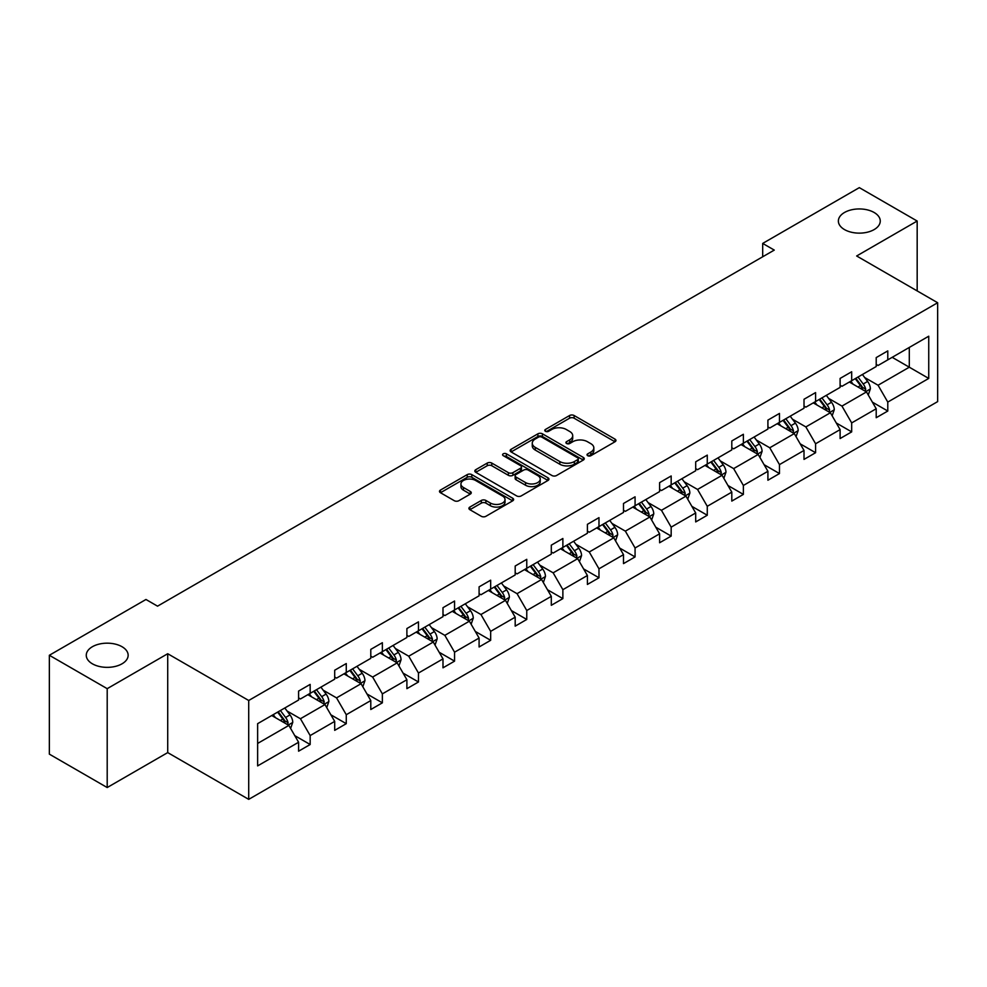 <?xml version="1.0" encoding="UTF-8"?>
<svg xmlns="http://www.w3.org/2000/svg" width="987" height="987" viewBox="0 0 987 987"><rect width="100%" height="100%" fill="white"/><g stroke="black" fill="none" stroke-linecap="round" stroke-linejoin="round"><path stroke-width="1.48" d="M122.018 646.719A20.949 12.091 0 0 0 99.194 644.092A20.949 12.091 0 0 0 86.264 655.269A20.949 12.091 0 0 0 92.396 663.819A20.949 12.091 0 0 0 115.22 666.435A20.949 12.091 0 0 0 128.15 655.269A20.949 12.091 0 0 0 122.018 646.719M874.124 212.489A20.949 12.091 0 0 0 851.3 209.861A20.949 12.091 0 0 0 838.37 221.039A20.949 12.091 0 0 0 844.502 229.589A20.949 12.091 0 0 0 867.326 232.216A20.949 12.091 0 0 0 880.256 221.039A20.949 12.091 0 0 0 874.124 212.489M587.697 455.698A2.245 1.295 0 0 0 590.88 455.698L615.012 441.757A3.208 1.851 0 0 0 615.95 440.449A3.208 1.851 0 0 0 615.012 439.141L574.126 415.527A3.208 1.851 0 0 0 569.573 415.527L545.441 429.468A2.245 1.295 0 0 0 544.787 430.381A2.245 1.295 0 0 0 545.441 431.294A2.245 1.295 0 0 0 548.624 431.294L551.745 429.493A10.277 5.934 0 0 1 566.291 429.493L569.696 431.467A10.277 5.934 0 0 1 572.707 435.662A10.277 5.934 0 0 1 569.696 439.857L566.575 441.658A2.245 1.295 0 0 0 565.909 442.583A2.245 1.295 0 0 0 566.575 443.496A2.245 1.295 0 0 0 569.746 443.496L572.867 441.695A10.277 5.934 0 0 1 587.413 441.695L590.818 443.656A10.277 5.934 0 0 1 593.829 447.864A10.277 5.934 0 0 1 590.818 452.058L587.697 453.86A2.245 1.295 0 0 0 587.031 454.773A2.245 1.295 0 0 0 587.697 455.698L587.697 453.86M469.861 507.071A3.208 1.851 0 0 0 468.924 508.379A3.208 1.851 0 0 0 469.861 509.687L481.335 516.312A3.208 1.851 0 0 0 485.875 516.312L512.672 500.841A3.208 1.851 0 0 0 513.622 499.533A3.208 1.851 0 0 0 512.672 498.213L471.786 474.611A3.208 1.851 0 0 0 467.246 474.611L440.449 490.083A3.208 1.851 0 0 0 439.499 491.403A3.208 1.851 0 0 0 440.449 492.71L454.304 500.705A3.208 1.851 0 0 0 458.844 500.705L470.318 494.092A3.208 1.851 0 0 0 471.255 492.772A3.208 1.851 0 0 0 470.318 491.464L463.446 487.492A8.599 4.96 0 0 1 460.929 483.988A8.599 4.96 0 0 1 466.234 479.411A8.599 4.96 0 0 1 475.598 480.484L502.506 496.017A8.599 4.96 0 0 1 505.023 499.533A8.599 4.96 0 0 1 499.73 504.11A8.599 4.96 0 0 1 490.354 503.037L485.875 500.446A3.208 1.851 0 0 0 481.335 500.446L469.861 507.071L469.861 509.687M167.716 653.727L107.201 688.667L49.35 655.269L49.35 754.142L107.201 787.54L167.716 752.6L248.712 799.359L248.712 700.486L167.716 653.727L167.716 752.6M917.17 290.918L917.17 221.039L856.654 255.978L937.65 302.738L248.712 700.486M917.17 221.039L859.319 187.641L762.692 243.419L762.692 256.78M49.35 655.269L145.965 599.479L157.538 606.166L774.264 250.093L762.692 243.419M551.98 475.524A3.208 1.851 0 0 0 556.52 475.524L583.317 460.053A3.208 1.851 0 0 0 584.267 458.745A3.208 1.851 0 0 0 583.317 457.425L542.431 433.824A3.208 1.851 0 0 0 537.89 433.824L511.093 449.295A3.208 1.851 0 0 0 510.143 450.615A3.208 1.851 0 0 0 511.093 451.923L551.98 475.524M504.147 456.179A2.245 1.295 0 0 1 506.43 456.5L506.43 453.823L547.995 477.819A3.208 1.851 0 0 1 548.945 479.139A3.208 1.851 0 0 1 547.995 480.447L521.198 495.918A3.208 1.851 0 0 1 516.657 495.918L475.771 472.317L487.233 465.741L487.233 463.076L475.771 469.689A3.208 1.851 0 0 0 474.821 471.009A3.208 1.851 0 0 0 475.771 472.317L475.771 469.689M487.233 465.741A3.208 1.851 0 0 1 491.785 465.741L491.785 463.076A3.208 1.851 0 0 0 487.233 463.076M491.785 463.076L508.367 472.65A3.208 1.851 0 0 0 512.907 472.65L520.519 468.245A3.208 1.851 0 0 0 521.457 466.937A3.208 1.851 0 0 0 520.519 465.63L503.247 455.661A2.245 1.295 0 0 1 502.593 454.748A2.245 1.295 0 0 1 503.975 453.539A2.245 1.295 0 0 1 506.43 453.823M107.201 688.667L107.201 787.54M257.632 723.668L298.592 700.03L298.592 691.073L310.165 684.398L310.165 693.343L334.692 679.179L334.692 670.235L346.264 663.548L346.264 672.505L370.791 658.341L370.791 649.384L382.364 642.71L382.364 651.654L406.891 637.491L406.891 628.546L418.463 621.859L418.463 630.816L442.99 616.653L442.99 607.696L454.563 601.021L454.563 609.978L479.09 595.815L479.09 586.858L490.662 580.183L490.662 589.128L515.189 574.965L515.189 566.02L526.762 559.333L526.762 568.29L551.301 554.126L551.301 545.169L562.874 538.495L562.874 547.44L587.401 533.276L587.401 524.331L598.973 517.644L598.973 526.602L623.5 512.438L623.5 503.481L635.073 496.806L635.073 505.763L659.6 491.6L659.6 482.643L671.172 475.968L671.172 484.913L695.699 470.75L695.699 461.805L707.272 455.118L707.272 464.075L731.799 449.912L731.799 440.955L743.371 434.28L743.371 443.225L767.911 429.061L767.911 420.117L779.471 413.43L779.471 422.387L804.01 408.223L804.01 399.266L815.583 392.592L815.583 401.549L840.11 387.385L840.11 378.428L851.682 371.754L851.682 380.698L876.209 366.535L876.209 357.59L887.782 350.903L887.782 359.86L928.742 336.209L928.742 378.428L887.782 402.079L887.782 411.036L876.209 417.711L876.209 408.754L851.682 422.917L851.682 431.874L840.11 438.549L840.11 429.604L815.583 443.768L815.583 452.712L804.01 459.399L804.01 450.442L779.471 464.606L779.471 473.563L767.911 480.237L767.911 471.292L743.371 485.456L743.371 494.401L731.799 501.088L731.799 492.131L707.272 506.294L707.272 515.251L695.699 521.926L695.699 512.969L671.172 527.132L671.172 536.089L659.6 542.764L659.6 533.819L635.073 547.982L635.073 556.927L623.5 563.614L623.5 554.657L598.973 568.82L598.973 577.777L587.401 584.452L587.401 575.507L562.874 589.671L562.874 598.615L551.301 605.302L551.301 596.345L526.762 610.509L526.762 619.454L515.189 626.14L515.189 617.183L490.662 631.347L490.662 640.304L479.09 646.978L479.09 638.034L454.563 652.197L454.563 661.142L442.99 667.829L442.99 658.872L418.463 673.035L418.463 681.992L406.891 688.667L406.891 679.722L382.364 693.873L382.364 702.83L370.791 709.517L370.791 700.56L346.264 714.724L346.264 723.668L334.692 730.355L334.692 721.398L310.165 735.562L310.165 744.519L298.592 751.193L298.592 742.249L257.632 765.9L257.632 723.668M248.712 799.359L937.65 401.61L937.65 302.738M307.845 694.675L324.97 704.57L300.443 718.733L287.044 710.998M300.443 718.733L310.165 735.562M324.97 704.57L334.692 721.398M298.592 697.883L300.443 698.956L310.165 693.343M343.945 673.837L361.069 683.72L336.542 697.883L323.144 690.16M336.542 697.883L346.264 714.724M361.069 683.72L370.791 700.56M334.692 677.045L336.542 678.118L346.264 672.505M380.044 652.999L397.169 662.882L372.642 677.045L359.243 669.309M372.642 677.045L382.364 693.873M397.169 662.882L406.891 679.722M370.791 656.207L372.642 657.268L382.364 651.654M416.144 632.149L433.268 642.043L408.741 656.207L395.343 648.471M408.741 656.207L418.463 673.035M433.268 642.043L442.99 658.872M406.891 635.357L408.741 636.43L418.463 630.816M452.243 611.311L469.38 621.193L444.841 635.357L431.455 627.621M444.841 635.357L454.563 652.197M469.38 621.193L479.09 638.034M442.99 614.519L444.841 615.58L454.563 609.978M488.355 590.46L505.48 600.355L480.94 614.519L467.554 606.783M480.94 614.519L490.662 631.347M505.48 600.355L515.189 617.183M479.09 593.668L480.94 594.742L490.662 589.128M524.455 569.622L541.579 579.505L517.052 593.668L503.654 585.945M517.052 593.668L526.762 610.509M541.579 579.505L551.301 596.345M515.189 572.83L517.052 573.903L526.762 568.29M560.554 548.784L577.679 558.667L553.152 572.83L539.753 565.095M553.152 572.83L562.874 589.671M577.679 558.667L587.401 575.507M551.301 551.992L553.152 553.053L562.874 547.44M596.654 527.934L613.778 537.829L589.251 551.992L575.853 544.256M589.251 551.992L598.973 568.82M613.778 537.829L623.5 554.657M587.401 531.142L589.251 532.215L598.973 526.602M632.753 507.096L649.878 516.978L625.351 531.142L611.952 523.406M625.351 531.142L635.073 547.982M649.878 516.978L659.6 533.819M623.5 510.304L625.351 511.365L635.073 505.763M668.853 486.246L685.977 496.14L661.45 510.304L648.052 502.568M661.45 510.304L671.172 527.132M685.977 496.14L695.699 512.969M659.6 489.453L661.45 490.527L671.172 484.913M704.952 465.408L722.089 475.29L697.55 489.453L684.164 481.73M697.55 489.453L707.272 506.294M722.089 475.29L731.799 492.131M695.699 468.615L697.55 469.689L707.272 464.075M741.064 444.569L758.189 454.452L733.649 468.615L720.263 460.88M733.649 468.615L743.371 485.456M758.189 454.452L767.911 471.292M731.799 447.777L733.649 448.838L743.371 443.225M777.164 423.719L794.288 433.614L769.761 447.777L756.363 440.042M769.761 447.777L779.471 464.606M794.288 433.614L804.01 450.442M767.911 426.927L769.761 428L779.471 422.387M813.263 402.881L830.388 412.763L805.861 426.927L792.462 419.191M805.861 426.927L815.583 443.768M830.388 412.763L840.11 429.604M804.01 406.089L805.861 407.15L815.583 401.549M849.363 382.043L866.487 391.925L841.96 406.089L828.562 398.353M841.96 406.089L851.682 422.917M866.487 391.925L876.209 408.754M840.11 385.238L841.96 386.312L851.682 380.698M892.174 357.319L909.298 367.201L878.06 385.238L864.661 377.515M878.06 385.238L887.782 402.079M928.742 378.428L909.298 367.201L909.298 347.436L928.742 336.209M876.209 364.4L878.06 365.474L887.782 359.86M257.632 743.445L288.87 725.408L271.746 715.526M288.87 725.408L298.592 742.249M872.385 402.141L887.782 411.036M836.285 422.991L851.682 431.874M800.186 443.829L815.583 452.712M764.086 464.68L779.471 473.563M727.987 485.518L743.371 494.401M691.887 506.356L707.272 515.251M655.787 527.206L671.172 536.089M619.676 548.044L635.073 556.927M583.576 568.894L598.973 577.777M547.477 589.732L562.874 598.615M511.377 610.571L526.762 619.454M475.278 631.421L490.662 640.304M439.178 652.259L454.563 661.142M403.078 673.109L418.463 681.992M366.967 693.947L382.364 702.83M330.867 714.785L346.264 723.668M294.768 735.636L310.165 744.519M588.597 456.006L590.818 454.723A10.277 5.934 0 0 0 593.829 450.528L593.829 447.864M572.707 435.662L572.707 438.339A10.277 5.934 0 0 1 569.696 442.534L567.463 443.817M614.963 441.781L574.126 418.204A3.208 1.851 0 0 0 569.573 418.204L546.342 431.615M583.28 460.078L542.431 436.501A3.208 1.851 0 0 0 537.89 436.501L511.13 451.947M577.642 459.658A2.245 1.295 0 0 0 578.296 458.745A2.245 1.295 0 0 0 577.642 457.82L541.752 437.105A2.245 1.295 0 0 0 538.569 437.105L535.275 439.005A10.277 5.934 0 0 0 532.264 443.2A10.277 5.934 0 0 0 535.275 447.395L559.814 461.558A10.277 5.934 0 0 0 574.348 461.558L577.642 459.658L577.642 462.335A2.245 1.295 0 0 0 578.296 461.41L578.296 458.745M532.264 443.2L532.264 445.877A10.277 5.934 0 0 0 535.275 450.072L535.275 447.395M577.642 462.335L574.348 464.235A10.277 5.934 0 0 1 559.814 464.235L535.275 450.072M491.785 465.741L508.367 475.315A3.208 1.851 0 0 0 512.907 475.315L520.519 470.922A3.208 1.851 0 0 0 521.457 469.615L521.457 466.937M506.43 456.5L547.958 480.472M525.565 482.581A8.599 4.96 0 0 0 534.929 483.655A8.599 4.96 0 0 0 540.234 479.065A8.599 4.96 0 0 0 537.718 475.561L528.242 470.083A3.208 1.851 0 0 0 523.69 470.083L516.09 474.476A3.208 1.851 0 0 0 515.14 475.796A3.208 1.851 0 0 0 516.09 477.103L525.565 482.581L525.565 485.246A8.599 4.96 0 0 0 534.929 486.332A8.599 4.96 0 0 0 540.234 481.742L540.234 479.065M515.14 475.796L515.14 478.461A3.208 1.851 0 0 0 516.09 479.781L516.09 477.103M525.565 485.246L516.09 479.781M505.023 499.533L505.023 502.198A8.599 4.96 0 0 1 499.73 506.787A8.599 4.96 0 0 1 490.354 505.714L485.875 503.123A3.208 1.851 0 0 0 481.335 503.123L469.898 509.711M460.929 483.988L460.929 486.665A8.599 4.96 0 0 0 463.446 490.169L463.446 487.492M470.268 494.117L463.446 490.169M512.635 500.865L471.786 477.289A3.208 1.851 0 0 0 467.246 477.289L440.486 492.735M868.252 394.973L870.374 388.829A8.673 5.009 -120 0 0 867.61 381.438L862.416 374.505M853.089 384.19L850.843 381.179M865.204 391.185L865.698 389.199A8.673 5.009 -120 0 0 863.206 383.98L858.011 377.046M855.84 378.292L861.565 385.929A4.417 2.554 60 0 1 862.367 387.274L865.698 389.199M855.236 378.65L860.43 385.584A8.673 5.009 60 0 1 862.601 389.68M832.152 415.811L834.274 409.667A8.673 5.009 -120 0 0 831.51 402.277L826.316 395.343M816.989 405.04L814.744 402.03M829.105 412.023L829.598 410.037A8.673 5.009 -120 0 0 827.106 404.818L821.912 397.884M819.741 399.143L825.465 406.767A4.417 2.554 60 0 1 826.267 408.112L829.598 410.037M819.136 399.488L824.33 406.422A8.673 5.009 60 0 1 826.489 410.518M796.04 436.661L798.175 430.505A8.673 5.009 -120 0 0 795.411 423.127L790.205 416.193M780.89 425.878L778.644 422.868M793.005 432.874L793.486 430.875A8.673 5.009 -120 0 0 791.006 425.668L785.812 418.722M783.641 419.981L789.353 427.618A4.417 2.554 60 0 1 790.155 428.963L793.486 430.875M783.036 420.326L788.231 427.272A8.673 5.009 60 0 1 790.39 431.368M759.941 457.499L762.075 451.355A8.673 5.009 -120 0 0 759.299 443.965L754.105 437.031M744.79 446.716L742.532 443.718M756.906 453.712L757.387 451.725A8.673 5.009 -120 0 0 754.907 446.506L749.713 439.573M747.541 440.831L753.254 448.456A4.417 2.554 60 0 1 754.056 449.801L757.387 451.725M746.937 441.177L752.131 448.11A8.673 5.009 60 0 1 754.29 452.206M723.841 478.337L725.976 472.193A8.673 5.009 -120 0 0 723.2 464.815L718.005 457.869M708.691 467.567L706.433 464.556M720.806 474.562L721.287 472.563A8.673 5.009 -120 0 0 718.807 467.344L713.613 460.411M711.442 461.669L717.154 469.306A4.417 2.554 60 0 1 717.956 470.639L721.287 472.563M710.837 462.015L716.031 468.948A8.673 5.009 60 0 1 718.191 473.044M687.742 499.188L689.864 493.044A8.673 5.009 -120 0 0 687.1 485.653L681.906 478.72M672.591 488.405L670.333 485.394M684.707 495.4L685.188 493.414A8.673 5.009 -120 0 0 682.708 488.195L677.514 481.261M675.342 482.507L681.055 490.144A4.417 2.554 60 0 1 681.857 491.489L685.188 493.414M674.738 482.865L679.932 489.799A8.673 5.009 60 0 1 682.091 493.895M651.642 520.026L653.764 513.882A8.673 5.009 -120 0 0 651.001 506.491L645.806 499.558M636.492 509.243L634.234 506.245M648.595 516.238L649.088 514.252A8.673 5.009 -120 0 0 646.608 509.033L641.402 502.099M639.231 503.358L644.955 510.982A4.417 2.554 60 0 1 645.757 512.327L649.088 514.252M638.626 503.703L643.832 510.637A8.673 5.009 60 0 1 645.991 514.733M615.543 540.876L617.665 534.72A8.673 5.009 -120 0 0 614.901 527.342L609.707 520.408M600.38 530.093L598.134 527.083M612.495 537.088L612.989 535.09A8.673 5.009 -120 0 0 610.497 529.883L605.302 522.937M603.131 524.196L608.856 531.833A4.417 2.554 60 0 1 609.658 533.177L612.989 535.09M602.526 524.541L607.721 531.487A8.673 5.009 60 0 1 609.892 535.571M579.443 561.714L581.565 555.57A8.673 5.009 -120 0 0 578.801 548.18L573.607 541.246M564.28 550.931L562.035 547.933M576.396 557.926L576.889 555.94A8.673 5.009 -120 0 0 574.397 550.721L569.203 543.788M567.031 545.034L572.756 552.671A4.417 2.554 60 0 1 573.558 554.015L576.889 555.94M566.427 545.392L571.621 552.325A8.673 5.009 60 0 1 573.78 556.421M543.331 582.552L545.466 576.408A8.673 5.009 -120 0 0 542.702 569.03L537.496 562.084M528.181 571.781L525.935 568.771M540.296 578.777L540.777 576.778A8.673 5.009 -120 0 0 538.297 571.559L533.103 564.626M530.932 565.884L536.644 573.521A4.417 2.554 60 0 1 537.446 574.853L540.777 576.778M530.327 566.23L535.522 573.163A8.673 5.009 60 0 1 537.681 577.259M507.232 603.402L509.366 597.258A8.673 5.009 -120 0 0 506.59 589.868L501.396 582.935M492.081 592.619L489.823 589.609M504.197 599.615L504.678 597.628A8.673 5.009 -120 0 0 502.198 592.41L497.004 585.476M494.832 586.722L500.545 594.359A4.417 2.554 60 0 1 501.347 595.704L504.678 597.628M494.228 587.08L499.422 594.014A8.673 5.009 60 0 1 501.581 598.11M471.132 624.24L473.267 618.096A8.673 5.009 -120 0 0 470.491 610.706L465.296 603.773M455.982 613.458L453.724 610.459M468.097 620.453L468.578 618.467A8.673 5.009 -120 0 0 466.098 613.248L460.904 606.314M458.733 607.573L464.445 615.197A4.417 2.554 60 0 1 465.247 616.542L468.578 618.467M458.128 607.918L463.322 614.852A8.673 5.009 60 0 1 465.482 618.948M435.033 645.091L437.155 638.934A8.673 5.009 -120 0 0 434.391 631.557L429.197 624.623M419.882 634.308L417.624 631.298M431.998 641.303L432.479 639.305A8.673 5.009 -120 0 0 429.999 634.098L424.805 627.152M422.633 628.411L428.346 636.047A4.417 2.554 60 0 1 429.148 637.392L432.479 639.305M422.029 628.756L427.223 635.69A8.673 5.009 60 0 1 429.382 639.786M398.933 665.929L401.055 659.785A8.673 5.009 -120 0 0 398.292 652.395L393.097 645.461M383.783 655.146L381.525 652.136M395.886 662.141L396.379 660.155A8.673 5.009 -120 0 0 393.899 654.936L388.693 648.003M386.522 649.249L392.246 656.886A4.417 2.554 60 0 1 393.048 658.23L396.379 660.155M385.917 649.606L391.123 656.54A8.673 5.009 60 0 1 393.282 660.636M362.834 686.767L364.956 680.623A8.673 5.009 -120 0 0 362.192 673.245L356.998 666.299M347.671 675.996L345.425 672.986M359.786 682.992L360.28 680.993A8.673 5.009 -120 0 0 357.787 675.774L352.593 668.841M350.422 670.099L356.147 677.736A4.417 2.554 60 0 1 356.949 679.068L360.28 680.993M349.817 670.444L355.012 677.378A8.673 5.009 60 0 1 357.183 681.474M326.734 707.617L328.856 701.473A8.673 5.009 -120 0 0 326.092 694.083L320.898 687.149M311.571 696.834L309.326 693.824M323.687 703.83L324.18 701.843A8.673 5.009 -120 0 0 321.688 696.625L316.494 689.691M314.322 690.937L320.047 698.574A4.417 2.554 60 0 1 320.849 699.919L324.18 701.843M313.718 691.295L318.912 698.228A8.673 5.009 60 0 1 321.071 702.325M290.622 728.455L292.757 722.311A8.673 5.009 -120 0 0 289.993 714.921L284.787 707.987M275.472 717.672L273.226 714.674M287.587 724.668L288.068 722.681A8.673 5.009 -120 0 0 285.588 717.463L280.394 710.529M278.223 711.787L283.935 719.412A4.417 2.554 60 0 1 284.737 720.757L288.068 722.681M277.618 712.133L282.813 719.067A8.673 5.009 60 0 1 284.972 723.163M590.818 454.723L590.818 452.058M566.575 443.496L566.575 441.658M569.696 442.534L569.696 439.857M545.441 431.294L545.441 429.468M569.573 418.204L569.573 415.527M574.126 418.204L574.126 415.527M615.012 441.757L615.012 439.141M511.093 451.923L511.093 449.295M537.89 436.501L537.89 433.824M542.431 436.501L542.431 433.824M583.317 460.053L583.317 457.425M559.814 464.235L559.814 461.558M574.348 464.235L574.348 461.558M508.367 475.315L508.367 472.65M512.907 475.315L512.907 472.65M520.519 470.922L520.519 468.245M547.995 480.447L547.995 477.819M481.335 503.123L481.335 500.446M485.875 503.123L485.875 500.446M490.354 505.714L490.354 503.037M470.318 494.092L470.318 491.464M440.449 492.71L440.449 490.083M467.246 477.289L467.246 474.611M471.786 477.289L471.786 474.611M512.672 500.841L512.672 498.213M865.858 391.568L870.324 388.989M863.206 383.98L867.61 381.438M857.962 387.003L860.43 385.584M829.759 412.406L834.212 409.839M827.106 404.818L831.51 402.277M821.863 407.853L824.33 406.422M793.659 433.244L798.113 430.677M791.006 425.668L795.411 423.127M785.763 428.691L788.231 427.272M757.56 454.094L762.013 451.515M754.907 446.506L759.299 443.965M749.664 449.529L752.131 448.11M721.46 474.932L725.914 472.366M718.807 467.344L723.2 464.815M713.564 470.38L716.031 468.948M685.36 495.782L689.814 493.204M682.708 488.195L687.1 485.653M677.464 491.218L679.932 489.799M649.261 516.62L653.715 514.054M646.608 509.033L651.001 506.491M641.365 512.068L643.832 510.637M613.149 537.459L617.615 534.892M610.497 529.883L614.901 527.342M605.253 532.906L607.721 531.487M577.05 558.309L581.503 555.73M574.397 550.721L578.801 548.18M569.154 553.744L571.621 552.325M540.95 579.147L545.404 576.581M538.297 571.559L542.702 569.03M533.054 574.594L535.522 573.163M504.85 599.997L509.304 597.419M502.198 592.41L506.59 589.868M496.954 595.432L499.422 594.014M468.751 620.835L473.205 618.269M466.098 613.248L470.491 610.706M460.855 616.283L463.322 614.852M432.651 641.673L437.105 639.107M429.999 634.098L434.391 631.557M424.755 637.121L427.223 635.69M396.552 662.524L401.006 659.945M393.899 654.936L398.292 652.395M388.656 657.959L391.123 656.54M360.44 683.362L364.906 680.796M357.787 675.774L362.192 673.245M352.544 678.809L355.012 677.378M324.341 704.212L328.794 701.634M321.688 696.625L326.092 694.083M316.445 699.647L318.912 698.228M288.241 725.05L292.695 722.484M285.588 717.463L289.993 714.921M280.345 720.485L282.813 719.067"/></g></svg>
